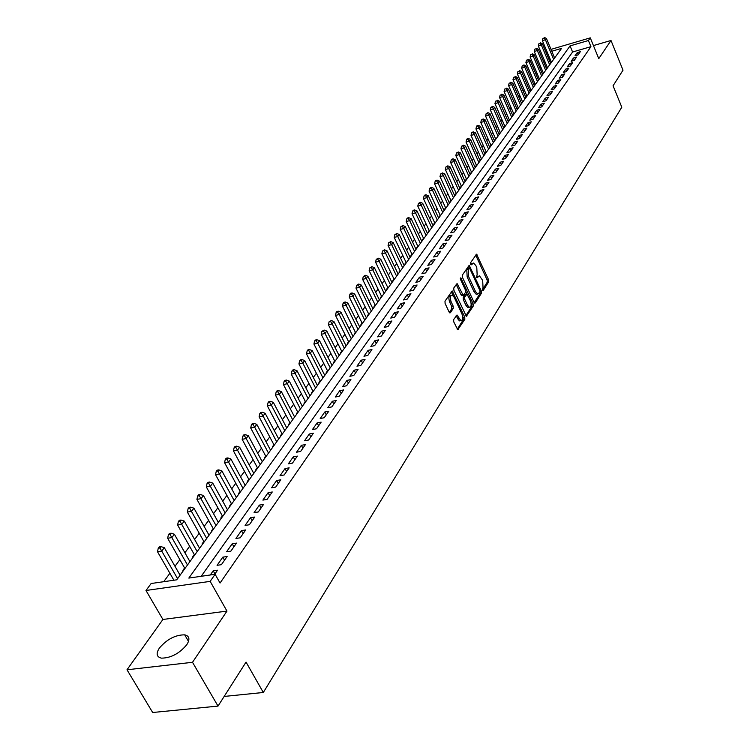 <?xml version="1.0" encoding="UTF-8"?>
<svg xmlns="http://www.w3.org/2000/svg" width="750" height="750" viewBox="0 0 750 750"><rect width="100%" height="100%" fill="white"/><g stroke="black" fill="none" stroke-linecap="round" stroke-linejoin="round"><path stroke-width="1.12" d="M482.391 290.081L483.197 290.466L488.672 281.859L488.559 279.694L476.559 254.194L470.494 262.828L470.569 264.366L471.384 264.778L473.606 263.044L475.847 265.547L476.794 267.628L477.141 274.622L476.494 277.266L476.981 277.809L479.531 275.906L482.672 280.434L483.028 287.428L482.391 290.081M186.778 644.738C190.162 639.281 189.469 635.981 184.706 634.847C175.425 634.828 166.988 639.225 159.394 648.047C155.831 653.634 156.534 657 161.503 658.144C170.916 658.022 179.344 653.55 186.778 644.738M453.647 319.594L453.75 321.881L457.781 329.766L464.841 319.312L464.738 317.053L452.194 290.934L444.994 301.2L445.097 303.488L449.184 312.169L450.422 312.722L453.263 308.372L453.159 306.094L451.153 301.809C449.822 297.703 450.197 295.491 452.278 295.172L454.153 297.253L461.953 313.95C463.275 318.066 462.891 320.278 460.809 320.587L457.013 315L453.647 319.594M218.016 706.097L152.672 712.5L126.994 669.778L192.506 662.297L218.016 706.097L246.037 662.1L263.306 692.484L621.806 107.222L613.059 85.791L623.006 70.181L610.997 40.481L598.772 58.641L590.278 37.856L588.422 40.519L590.934 46.669L220.05 583.05L215.119 574.284L210.159 581.372L145.988 590.484L151.153 583.509L176.738 579.825L561.562 48.384L551.784 51.253M192.506 662.297L226.969 611.091L210.159 581.372M474.075 302.409L475.247 302.963L481.462 293.194L481.35 291L469.191 265.303L462.347 275.091L462.45 277.312L474.075 302.409M473.25 306.094L466.369 316.312L453.881 290.241L453.778 287.991L457.087 283.556L463.256 295.378L465.581 292.369L465.478 290.138L460.538 279.488L460.809 277.781L473.137 303.872L473.25 306.094L471.797 306.412L465.816 315.797M610.997 40.481L593.438 45.581M184.603 567.984L182.888 570.356L183.675 570.234M194.316 554.587L192.628 556.912L193.416 556.791M203.841 541.444L202.181 543.722L202.959 543.6M213.178 528.553L211.556 530.794L212.325 530.662M222.347 515.906L220.753 518.1L221.522 517.978M231.337 503.494L229.781 505.65L230.541 505.519M240.169 491.306L238.631 493.425L239.391 493.294M248.831 479.344L247.331 481.425L248.081 481.294M257.344 467.606L255.863 469.641L256.613 469.509M265.697 456.075L264.253 458.072L264.994 457.941M273.909 444.75L272.484 446.719L273.216 446.578M281.972 433.622L280.566 435.553L281.306 435.413M289.894 422.691L288.516 424.594L289.247 424.453M297.675 411.947L296.325 413.812L297.047 413.672M305.325 401.391L303.994 403.228L304.716 403.087M312.844 391.012L311.541 392.822L312.253 392.672M320.231 380.812L318.947 382.584L319.659 382.444M327.506 370.791L326.241 372.534L326.944 372.384M334.65 360.928L333.403 362.634L334.106 362.494M341.681 351.225L340.453 352.913L341.156 352.762M348.591 341.681L347.391 343.341L348.084 343.191M355.397 332.297L354.206 333.928L354.9 333.778M362.081 323.062L360.919 324.666L361.613 324.516M368.672 313.978L367.528 315.553L368.203 315.403M375.15 305.034L374.025 306.591L374.7 306.431M381.525 296.231L380.419 297.759L381.094 297.609M387.806 287.559L386.719 289.069L387.384 288.919M393.994 279.028L392.916 280.519L393.581 280.359M400.078 270.628L399.019 272.091L399.684 271.941M406.069 262.359L405.028 263.803L405.684 263.644M411.975 254.213L410.944 255.628L411.6 255.469M417.787 246.188L416.775 247.584L417.431 247.425M423.516 238.284L422.522 239.662L423.169 239.503M429.159 230.494L428.184 231.853L428.822 231.694M434.719 222.825L433.753 224.156L434.4 223.997M440.203 215.259L439.247 216.572L439.884 216.412M445.603 207.806L444.666 209.1L445.294 208.941M450.928 200.466L450 201.741L450.628 201.581M456.169 193.219L455.259 194.484L455.887 194.325M461.344 186.084L460.444 187.322L461.072 187.162M466.444 179.044L465.553 180.272L466.181 180.113M471.469 172.106L470.597 173.316L471.216 173.156M476.428 165.262L475.566 166.453L476.184 166.294M481.322 158.513L480.469 159.694L481.078 159.525M486.141 151.856L485.306 153.019L485.916 152.859M490.903 145.294L490.078 146.438L490.678 146.278M495.6 138.816L494.775 139.941L495.384 139.781M500.222 132.422L499.425 133.537L500.016 133.378M504.797 126.122L504 127.219L504.591 127.059M509.306 119.897L508.519 120.984L509.109 120.816M513.75 113.756L512.981 114.825L513.572 114.666M518.147 107.7L517.378 108.75L517.969 108.591M522.478 101.719L521.728 102.759L522.309 102.591M526.763 95.812L526.013 96.844L526.594 96.675M530.981 89.981L530.25 90.994L530.822 90.834M535.153 84.225L534.422 85.228L535.003 85.069M539.269 78.544L538.556 79.538L539.119 79.369M543.337 72.938L542.625 73.913L543.197 73.753M547.35 67.397L546.647 68.362L547.219 68.194M578.062 54.938L580.341 51.684L577.275 52.575L574.988 55.828L578.062 54.938M574.228 60.422L576.534 57.122L573.459 58.013L571.144 61.313L574.228 60.422M570.347 65.972L572.681 62.634L569.587 63.516L567.244 66.862L570.347 65.972M566.409 71.588L568.781 68.213L565.669 69.103L563.297 72.478L566.409 71.588M562.425 77.287L564.825 73.856L561.703 74.747L559.294 78.178L562.425 77.287M558.394 83.053L560.822 79.584L557.681 80.475L555.244 83.944L558.394 83.053M554.306 88.894L556.763 85.378L553.603 86.269L551.138 89.784L554.306 88.894M550.163 94.809L552.656 91.256L549.478 92.147L546.975 95.7L550.163 94.809M545.972 100.809L548.494 97.2L545.297 98.091L542.766 101.7L545.972 100.809M541.716 106.884L544.275 103.228L541.069 104.119L538.5 107.775L541.716 106.884M537.403 113.044L540 109.341L536.775 110.231L534.169 113.934L537.403 113.044M533.044 119.287L535.669 115.528L532.425 116.419L529.791 120.178L533.044 119.287M528.619 125.606L531.281 121.809L528.019 122.691L525.347 126.497L528.619 125.606M524.128 132.019L526.828 128.166L523.547 129.056L520.837 132.909L524.128 132.019M519.581 138.525L522.319 134.606L519.019 135.497L516.272 139.406L519.581 138.525M514.969 145.106L517.744 141.15L514.434 142.031L511.65 145.997L514.969 145.106M510.3 151.791L513.113 147.769L509.775 148.659L506.953 152.681L510.3 151.791M505.556 158.569L508.406 154.491L505.059 155.372L502.2 159.45L505.556 158.569M500.747 165.441L503.644 161.306L500.269 162.188L497.372 166.322L500.747 165.441M495.872 172.406L498.806 168.216L495.422 169.097L492.478 173.287L495.872 172.406M490.931 179.475L493.903 175.219L490.5 176.1L487.509 180.356L490.931 179.475M485.916 186.647L488.934 182.325L485.503 183.206L482.475 187.519L485.916 186.647M480.825 193.922L483.881 189.544L480.441 190.416L477.366 194.794L480.825 193.922M475.659 201.3L478.762 196.856L475.303 197.737L472.181 202.172L475.659 201.3M470.419 208.791L473.569 204.281L470.091 205.153L466.922 209.662L470.419 208.791M465.103 216.384L468.3 211.819L464.794 212.691L461.588 217.256L465.103 216.384M459.703 224.1L462.947 219.459L459.431 220.331L456.169 224.972L459.703 224.1M454.219 231.938L457.519 227.222L453.975 228.084L450.666 232.8L454.219 231.938M448.659 239.887L452.006 235.097L448.444 235.959L445.087 240.75L448.659 239.887M443.016 247.95L446.409 243.094L442.828 243.956L439.416 248.812L443.016 247.95M437.278 256.153L440.728 251.222L437.128 252.075L433.659 257.006L437.278 256.153M431.456 264.478L434.962 259.462L431.334 260.325L427.819 265.331L431.456 264.478M425.541 272.925L429.103 267.844L425.456 268.697L421.875 273.778L425.541 272.925M419.531 281.512L423.15 276.347L419.475 277.2L415.847 282.366L419.531 281.512M413.428 290.241L417.103 284.991L413.409 285.834L409.725 291.084L413.428 290.241M407.222 299.1L410.953 293.766L407.25 294.609L403.5 299.944L407.222 299.1M400.922 308.109L404.719 302.691L400.978 303.525L397.172 308.944L400.922 308.109M394.519 317.269L398.372 311.756L394.613 312.591L390.75 318.094L394.519 317.269M388.003 326.569L391.922 320.972L388.144 321.797L384.216 327.394L388.003 326.569M381.384 336.028L385.369 330.338L381.572 331.163L377.569 336.853L381.384 336.028M374.662 345.647L378.712 339.853L374.887 340.678L370.819 346.462L374.662 345.647M367.819 355.425L371.934 349.537L368.091 350.353L363.956 356.231L367.819 355.425M360.853 365.372L365.044 359.381L361.172 360.188L356.972 366.178L360.853 365.372M353.775 375.487L358.041 369.394L354.141 370.2L349.866 376.284L353.775 375.487M346.575 385.781L350.916 379.584L346.997 380.372L342.647 386.569L346.575 385.781M339.253 396.244L343.659 389.944L339.722 390.731L335.297 397.031L339.253 396.244M331.8 406.903L336.291 400.491L332.316 401.269L327.816 407.681L331.8 406.903M324.206 417.75L328.781 411.216L324.788 411.994L320.203 418.519L324.206 417.75M316.491 428.784L321.141 422.137L317.119 422.906L312.45 429.544L316.491 428.784M308.625 440.025L313.359 433.256L309.309 434.016L304.566 440.775L308.625 440.025M300.619 451.462L305.438 444.572L301.369 445.322L296.531 452.213L300.619 451.462M292.462 463.116L297.375 456.103L293.278 456.844L288.356 463.856L292.462 463.116M284.156 474.984L289.163 467.841L285.038 468.572L280.022 475.716L284.156 474.984M275.7 487.078L280.791 479.803L276.647 480.516L271.528 487.791L275.7 487.078M267.075 499.406L272.269 491.981L268.097 492.694L262.884 500.1L267.075 499.406M258.291 511.959L263.578 504.394L259.378 505.097L254.072 512.653L258.291 511.959M249.337 524.756L254.728 517.05L250.5 517.734L245.091 525.441L249.337 524.756M240.206 537.806L245.7 529.95L241.444 530.625L235.931 538.472L240.206 537.806M230.897 551.109L236.503 543.103L232.219 543.759L226.594 551.766L230.897 551.109M221.4 564.684L227.119 556.509L222.806 557.156L217.069 565.322L221.4 564.684M590.934 46.669L572.587 52.003L201.188 576.3M214.631 574.359L217.547 570.188L213.206 570.816L210.281 574.988M544.819 61.397L543.966 62.55M540.788 66.909L539.906 68.109M536.7 72.487L535.781 73.725M532.556 78.141L531.609 79.425M528.366 83.859L527.391 85.191M524.119 89.653L523.106 91.031M519.816 95.531L518.775 96.956M515.456 101.484L514.378 102.947M511.041 107.513L509.925 109.031M506.569 113.616L505.416 115.181M502.031 119.803L500.85 121.425M497.438 126.075L496.219 127.753M492.787 132.431L491.522 134.166M488.062 138.881L486.759 140.662M483.281 145.406L481.931 147.253M478.425 152.034L477.037 153.928M473.512 158.747L472.078 160.706M468.525 165.553L467.044 167.569M463.472 172.453L461.944 174.534M458.344 179.456L456.769 181.603M453.141 186.562L451.519 188.766M447.863 193.763L446.194 196.041M442.509 201.075L440.794 203.419M437.072 208.491L435.309 210.9M431.559 216.009L429.741 218.503M425.972 223.65L424.097 226.209M420.291 231.403L418.359 234.037M414.534 239.269L412.547 241.978M408.684 247.247L406.631 250.05M402.741 255.356L400.631 258.234M396.713 263.588L394.547 266.55M390.591 271.95L388.359 274.997M384.375 280.444L382.069 283.584M378.056 289.069L375.684 292.294M371.634 297.825L369.197 301.153M365.119 306.731L362.606 310.153M358.491 315.769L355.912 319.294M351.759 324.966L349.106 328.594M344.916 334.312L342.178 338.044M337.959 343.809L335.147 347.644M330.881 353.466L327.994 357.413M323.691 363.281L320.719 367.35M316.378 373.266L313.312 377.447M308.944 383.419L305.784 387.722M301.378 393.75L298.125 398.184M293.672 404.259L290.334 408.825M285.844 414.956L282.403 419.644M277.875 425.841L274.331 430.669M269.756 436.913L266.109 441.891M261.497 448.191L257.747 453.309M253.087 459.675L249.225 464.944M244.519 471.375L240.544 476.794M235.791 483.281L231.703 488.859M226.903 495.413L222.694 501.159M217.856 507.778L213.516 513.694M208.622 520.378L204.159 526.462M199.219 533.212L194.625 539.484M189.628 546.3L184.903 552.759M179.859 559.65L174.984 566.306M169.884 573.263L163.706 581.7M555.3 57.028L554.325 57.319M549.919 58.594L548.766 58.931M551.316 61.922L550.622 62.878L551.184 62.719M224.175 696.441L263.306 692.484M226.969 611.091L162.909 619.472L126.994 669.778M162.909 619.472L145.988 590.484M545.456 51.047L546.591 50.681M588.422 40.519L570.056 45.9L188.831 578.081L215.119 574.284M550.997 49.388L590.278 37.856M547.378 52.547L546.225 52.884M572.587 52.003L570.056 45.9M577.275 52.575L578.184 54.769M573.459 58.013L574.369 60.216M569.587 63.516L570.506 65.738M565.669 69.103L566.597 71.325M561.703 74.747L562.641 76.988M557.681 80.475L558.628 82.725M553.603 86.269L554.559 88.528M549.478 92.147L550.444 94.416M545.297 98.091L546.272 100.378M541.069 104.119L542.044 106.416M536.775 110.231L537.759 112.538M532.425 116.419L533.419 118.744M528.019 122.691L529.022 125.025M523.547 129.056L524.569 131.4M519.019 135.497L520.05 137.859M514.434 142.031L515.466 144.403M509.775 148.659L510.825 151.041M505.059 155.372L506.109 157.772M500.269 162.188L501.337 164.597M495.422 169.097L496.491 171.516M490.5 176.1L491.588 178.537M485.503 183.206L486.6 185.653M480.441 190.416L481.547 192.881M475.303 197.737L476.419 200.213M470.091 205.153L471.216 207.647M464.794 212.691L465.938 215.194M459.431 220.331L460.575 222.844M453.975 228.084L455.138 230.616M448.444 235.959L449.625 238.509M442.828 243.956L444.019 246.516M437.128 252.075L438.328 254.653M431.334 260.325L432.544 262.913M425.456 268.697L426.675 271.294M419.475 277.2L420.722 279.816M413.409 285.834L414.666 288.469M407.25 294.609L408.516 297.262M400.978 303.525L402.262 306.188M394.613 312.591L395.916 315.272M388.144 321.797L389.456 324.497M381.572 331.163L382.894 333.872M374.887 340.678L376.228 343.406M368.091 350.353L369.45 353.1M361.172 360.188L362.55 362.953M354.141 370.2L355.538 372.975M346.997 380.372L348.403 383.175M339.722 390.731L341.147 393.544M332.316 401.269L333.759 404.1M324.788 411.994L326.25 414.834M317.119 422.906L318.6 425.766M309.309 434.016L310.809 436.894M301.369 445.322L302.887 448.219M293.278 456.844L294.816 459.759M285.038 468.572L286.594 471.506M276.647 480.516L278.222 483.469M268.097 492.694L269.691 495.666M259.378 505.097L261 508.088M250.5 517.734L252.141 520.744M241.444 530.625L243.112 533.653M232.219 543.759L233.906 546.806M222.806 557.156L224.522 560.222M213.206 570.816L214.95 573.909M478.35 276.178L476.597 276.881L478.031 276.553M472.425 263.316L470.681 264.009L472.116 263.681M482.325 289.913L487.247 282.178L487.134 280.012L475.678 255.028M469.266 268.191L468.3 266.137M474.206 302.644L480.028 293.512L480.113 291.863M480 292.162L479.925 290.625L469.847 268.753L469.031 268.341L468.253 269.513L468.591 276.572L475.519 291.572L477.684 294.019L480 292.162M468.009 268.575L469.031 268.341M477.572 293.981L476.25 294.337L474.075 291.891L467.147 276.909L466.809 269.85L467.587 268.678M462.206 295.613L461.109 294.928L456.169 284.381M465.778 291.45L467.025 294.131M471.028 302.766L471.694 304.191L473.137 303.872M467.494 305.203L469.303 307.238C471.319 306.919 471.675 304.744 470.381 300.703L466.988 294.122L464.672 297.131L464.775 299.372L467.494 305.203L466.031 305.522L467.85 307.556L468.938 307.322M466.594 294.206L465.038 294.647L466.491 294.328M466.031 305.522L463.322 299.691L463.219 297.45L465.038 294.647M471.797 306.412L471.694 304.191M460.491 320.653L459.347 320.897L456.084 315.825M451.144 295.425L450.806 295.5C448.734 295.819 448.35 298.031 449.681 302.137L451.153 301.809M449.334 312.45L451.791 308.691L451.688 306.422L449.681 302.137M453.178 295.772L451.275 291.75M457.238 329.259L463.378 319.622L462.591 315.909M554.606 57.994L546.413 38.428L545.409 39.759L542.381 40.659L551.475 62.316M544.134 38.034L542.925 38.391L544.134 38.034L545.409 39.759L553.622 59.344M544.528 37.5L546.413 38.428M542.381 40.659L542.925 38.391M550.659 63.441L542.4 43.772L541.388 45.122L538.341 46.022L547.509 67.791M540.103 43.388L538.884 43.744L540.103 43.388L541.388 45.122L549.666 64.809M540.506 42.844L542.4 43.772M538.341 46.022L538.884 43.744M546.666 68.953L538.331 49.191L537.309 50.559L534.253 51.459L543.497 73.331M536.016 48.806L534.797 49.162L536.016 48.806L537.309 50.559L545.662 70.341M536.428 48.253L538.331 49.191M534.253 51.459L534.797 49.162M542.625 74.541L534.216 54.675L533.184 56.053L530.109 56.962L539.438 78.938M531.881 54.291L530.653 54.656L531.881 54.291L533.184 56.053L541.603 75.947M532.303 53.737L534.216 54.675M530.109 56.962L530.653 54.656M538.528 80.194L530.053 60.225L529.003 61.631L525.909 62.531L535.322 84.628M527.7 59.85L526.462 60.206L527.7 59.85L529.003 61.631L537.497 81.619M528.113 59.288L530.053 60.225M525.909 62.531L526.462 60.206M534.384 85.922L525.834 65.859L524.766 67.275L521.663 68.175L531.15 90.384M523.453 65.475L522.216 65.841L523.453 65.475L524.766 67.275L533.334 87.366M523.884 64.912L525.834 65.859M521.663 68.175L522.216 65.841M530.184 91.725L521.559 71.55L520.481 72.994L517.35 73.894L526.931 96.216M519.159 71.184L517.913 71.541L519.159 71.184L520.481 72.994L529.125 93.178M519.591 70.612L521.559 71.55M517.35 73.894L517.913 71.541M525.928 97.594L517.219 77.325L516.131 78.778L512.991 79.688L522.656 102.122M514.809 76.959L513.553 77.325L514.809 76.959L516.131 78.778L524.85 99.075M515.241 76.378L517.219 77.325M512.991 79.688L513.553 77.325M521.616 103.547L512.831 83.175L511.725 84.647L508.575 85.547L518.316 108.103M510.394 82.809L509.138 83.175L510.394 82.809L511.725 84.647L520.528 105.047M510.844 82.219L512.831 83.175M508.575 85.547L509.138 83.175M517.247 109.584L508.387 89.1L507.272 90.591L504.094 91.5L513.928 114.169M505.931 88.744L504.656 89.1L505.931 88.744L507.272 90.591L516.15 111.103M506.381 88.144L508.387 89.1M504.094 91.5L504.656 89.1M512.822 115.697L503.888 95.1L502.744 96.619L499.556 97.519L509.484 120.309M501.403 94.753L500.128 95.109L501.403 94.753L502.744 96.619L511.706 117.234M501.853 94.144L503.888 95.1M499.556 97.519L500.128 95.109M508.341 121.884L499.322 101.184L498.169 102.722L494.963 103.622L504.975 126.534M496.809 100.838L495.534 101.203L496.809 100.838L498.169 102.722L507.206 123.45M497.278 100.228L499.322 101.184M494.963 103.622L495.534 101.203M503.794 128.166L494.691 107.353L493.528 108.909L490.303 109.809L500.409 132.834M492.159 107.016L492.628 106.397L490.875 107.372L492.159 107.016L493.528 108.909L502.65 129.741M492.628 106.397L494.691 107.353M490.303 109.809L490.875 107.372M499.191 134.522L490.003 113.606L488.822 115.181L485.578 116.081L495.778 139.228M487.453 113.269L487.922 112.641L486.159 113.634L487.453 113.269L488.822 115.181L498.028 136.125M487.922 112.641L490.003 113.606M485.578 116.081L486.159 113.634M494.522 140.972L485.25 119.944L484.05 121.537L480.797 122.438L491.091 145.706M482.672 119.616L483.15 118.969L481.369 119.972L482.672 119.616L484.05 121.537L493.341 142.594M483.15 118.969L485.25 119.944M480.797 122.438L481.369 119.972M489.788 147.506L480.431 126.366L479.213 127.988L475.941 128.887L486.328 152.278M477.834 126.037L478.322 125.391L477.009 125.756L476.522 126.403L477.834 126.037L479.213 127.988L488.597 149.147M478.322 125.391L480.431 126.366M475.941 128.887L476.522 126.403M484.988 154.125L475.547 132.872L474.309 134.522L471.019 135.412L481.509 158.934M472.922 132.553L473.409 131.906L472.097 132.263L471.6 132.919L472.922 132.553L474.309 134.522L483.778 155.794M473.409 131.906L475.547 132.872M471.019 135.412L471.6 132.919M480.131 160.847L470.587 139.481L469.341 141.141L466.031 142.041L476.616 165.684M467.944 139.162L468.441 138.497L467.119 138.863L466.622 139.528L467.944 139.162L469.341 141.141L478.903 162.534M468.441 138.497L470.587 139.481M466.031 142.041L466.622 139.528M475.2 167.653L465.562 146.175L464.297 147.863L460.969 148.763L471.666 172.537M462.891 145.866L463.397 145.191L461.559 146.231L462.891 145.866L464.297 147.863L473.953 169.369M463.397 145.191L465.562 146.175M460.969 148.763L461.559 146.231M470.194 174.562L460.472 152.963L459.188 154.678L455.841 155.569L466.641 179.475M457.772 152.662L458.287 151.978L456.431 153.028L457.772 152.662L459.188 154.678L468.938 176.306M458.287 151.978L460.472 152.963M455.841 155.569L456.431 153.028M465.122 181.566L455.306 159.844L454.003 161.588L450.637 162.478L461.541 186.516M452.578 159.553L453.103 158.859L451.762 159.225L451.238 159.919L452.578 159.553L454.003 161.588L463.847 183.328M453.103 158.859L455.306 159.844M450.637 162.478L451.238 159.919M459.975 188.672L450.066 166.838L448.744 168.591L445.359 169.491L456.366 193.659M447.309 166.547L447.844 165.844L445.959 166.912L447.309 166.547L448.744 168.591L458.681 190.463M447.844 165.844L450.066 166.838M445.359 169.491L445.959 166.912M454.762 195.872L444.75 173.916L443.4 175.706L440.006 176.597L451.125 200.897M441.966 173.644L442.509 172.931L440.606 174L441.966 173.644L443.4 175.706L453.441 197.691M442.509 172.931L444.75 173.916M440.006 176.597L440.606 174M449.466 203.184L439.35 181.106L437.991 182.925L434.578 183.816L445.8 208.247M436.547 180.844L437.091 180.113L435.722 180.469L435.178 181.2L436.547 180.844L437.991 182.925L448.134 205.031M437.091 180.113L439.35 181.106M434.578 183.816L435.178 181.2M444.094 210.6L433.875 188.4L432.497 190.237L429.066 191.128L440.409 215.7M431.044 188.138L431.597 187.406L430.228 187.762L429.675 188.503L431.044 188.138L432.497 190.237L442.744 212.475M431.597 187.406L433.875 188.4M429.066 191.128L429.675 188.503M438.647 218.128L428.325 195.806L426.919 197.672L423.469 198.562L434.925 223.266M425.466 195.553L426.028 194.803L424.641 195.159L424.078 195.909L425.466 195.553L426.919 197.672L437.269 220.022M426.028 194.803L428.325 195.806M423.469 198.562L424.078 195.909M433.116 225.769L422.691 203.316L421.266 205.209L417.787 206.1L429.366 230.944M419.794 203.072L420.366 202.312L418.406 203.428L419.794 203.072L421.266 205.209L431.719 227.691M420.366 202.312L422.691 203.316M417.787 206.1L418.406 203.428M427.5 233.513L416.962 210.938L415.528 212.859L412.031 213.75L423.731 238.734M414.047 210.703L414.628 209.934L413.231 210.291L412.65 211.059L414.047 210.703L415.528 212.859L426.084 235.472M414.628 209.934L416.962 210.938M412.031 213.75L412.65 211.059M421.809 241.378L411.159 218.681L409.697 220.631L406.181 221.512L418.003 246.637M408.206 218.456L408.797 217.678L407.391 218.025L406.8 218.812L408.206 218.456L409.697 220.631L420.366 243.366M408.797 217.678L411.159 218.681M406.181 221.512L406.8 218.812M416.025 249.366L405.262 226.537L403.772 228.516L400.247 229.397L412.191 254.662M402.281 226.322L402.881 225.525L400.866 226.678L402.281 226.322L403.772 228.516L414.562 251.381M402.881 225.525L405.262 226.537M400.247 229.397L400.866 226.678M410.156 257.475L399.281 234.516L397.772 236.531L394.209 237.403L406.284 262.819M396.262 234.309L396.872 233.503L394.847 234.656L396.262 234.309L397.772 236.531L408.675 259.519M396.872 233.503L399.281 234.516M394.209 237.403L394.847 234.656M404.194 265.706L393.197 242.616L391.669 244.659L388.087 245.531L400.294 271.088M390.15 242.419L390.769 241.603L388.725 242.766L390.15 242.419L391.669 244.659L402.684 267.787M390.769 241.603L393.197 242.616M388.087 245.531L388.725 242.766M398.137 274.069L387.028 250.838L385.472 252.919L381.872 253.791L394.209 279.497M383.944 250.659L384.572 249.825L382.509 251.006L383.944 250.659L385.472 252.919L396.609 276.178M384.572 249.825L387.028 250.838M381.872 253.791L382.509 251.006M391.988 282.562L380.756 259.2L379.172 261.309L375.562 262.172L388.031 288.028M377.644 259.022L378.281 258.178L376.2 259.369L377.644 259.022L379.172 261.309L390.441 284.7M378.281 258.178L380.756 259.2M375.562 262.172L376.2 259.369M385.744 291.178L374.391 267.684L372.778 269.831L369.141 270.694L381.75 296.691M371.241 267.525L371.887 266.663L369.788 267.872L371.241 267.525L372.778 269.831L384.169 293.363M371.887 266.663L374.391 267.684M369.141 270.694L369.788 267.872M379.406 299.944L367.922 276.309L366.281 278.484L362.625 279.347L375.375 305.503M364.734 276.159L365.391 275.287L363.272 276.506L364.734 276.159L366.281 278.484L377.803 302.156M365.391 275.287L367.922 276.309M362.625 279.347L363.272 276.506M372.956 308.841L361.341 285.075L359.681 287.288L356.006 288.141L368.897 314.447M358.125 284.934L358.791 284.044L356.653 285.272L358.125 284.934L359.681 287.288L371.334 311.091M358.791 284.044L361.341 285.075M356.006 288.141L356.653 285.272M366.412 317.887L354.666 293.972L352.978 296.222L349.275 297.075L362.316 323.541M351.412 293.85L352.087 292.95L350.606 293.287L349.931 294.188L351.412 293.85L352.978 296.222L364.753 320.175M352.087 292.95L354.666 293.972M349.275 297.075L349.931 294.188M359.756 327.075L347.869 303.028L346.163 305.306L342.441 306.159L355.631 332.775M344.578 302.906L345.272 301.997L343.781 302.334L343.097 303.253L344.578 302.906L346.163 305.306L358.069 329.4M345.272 301.997L347.869 303.028M342.441 306.159L343.097 303.253M352.987 336.422L340.969 312.225L339.225 314.541L335.484 315.384L348.834 342.159M337.641 312.122L338.344 311.194L336.844 311.531L336.15 312.459L337.641 312.122L339.225 314.541L351.281 338.775M338.344 311.194L340.969 312.225M335.484 315.384L336.15 312.459M346.116 345.909L333.956 321.572L332.184 323.934L328.416 324.769L341.916 351.703M330.591 321.488L331.303 320.541L329.081 321.825L330.591 321.488L332.184 323.934L344.381 348.309M331.303 320.541L333.956 321.572M328.416 324.769L329.081 321.825M339.122 355.566L326.822 331.078L325.022 333.478L321.234 334.312L334.894 361.406M323.419 331.003L324.141 330.047L321.9 331.341L323.419 331.003L325.022 333.478L337.359 358.003M324.141 330.047L326.822 331.078M321.234 334.312L321.9 331.341M332.016 365.381L319.566 340.744L317.738 343.191L313.922 344.016L327.75 371.278M316.125 340.688L316.856 339.713L315.338 340.05L314.597 341.025L316.125 340.688L317.738 343.191L330.225 367.856M316.856 339.713L319.566 340.744M313.922 344.016L314.597 341.025M324.788 375.356L312.188 350.578L310.322 353.062L306.497 353.888L320.484 381.309M308.7 350.541L309.45 349.547L307.922 349.875L307.172 350.869L308.7 350.541L310.322 353.062L322.969 377.878M309.45 349.547L312.188 350.578M306.497 353.888L307.172 350.869M317.438 385.509L304.688 360.581L302.794 363.103L298.931 363.928L313.097 391.509M301.153 360.553L301.913 359.541L300.375 359.869L299.616 360.881L301.153 360.553L302.794 363.103L315.581 388.078M301.913 359.541L304.688 360.581M298.931 363.928L299.616 360.881M309.966 395.841L297.047 370.753L295.125 373.322L291.244 374.137L305.578 401.887M293.475 370.744L294.253 369.713L292.706 370.041L291.928 371.072L293.475 370.744L295.125 373.322L308.072 398.447M294.253 369.713L297.047 370.753M291.244 374.137L291.928 371.072M302.353 406.341L289.284 381.103L287.325 383.719L283.416 384.525L297.938 412.453M285.666 381.112L286.453 380.072L284.897 380.391L284.109 381.431L285.666 381.112L287.325 383.719L300.431 408.994M286.453 380.072L289.284 381.103M283.416 384.525L284.109 381.431M294.619 417.028L281.381 391.641L279.384 394.303L275.456 395.1L290.156 423.197M277.716 391.669L278.522 390.6L276.947 390.919L276.15 391.988L277.716 391.669L279.384 394.303L292.659 419.728M278.522 390.6L281.381 391.641M275.456 395.1L276.15 391.988M286.734 427.913L273.337 402.366L271.303 405.075L267.347 405.863L282.234 434.128M269.625 402.403L270.441 401.325L268.866 401.634L268.05 402.722L269.625 402.403L271.303 405.075L284.747 430.659M270.441 401.325L273.337 402.366M267.347 405.863L268.05 402.722M278.719 438.984L265.144 413.278L263.072 416.034L259.097 416.812L274.181 445.256M261.394 413.334L262.219 412.238L260.634 412.547L259.8 413.653L261.394 413.334L263.072 416.034L276.694 441.778M262.219 412.238L265.144 413.278M259.097 416.812L259.8 413.653M270.562 450.253L256.809 424.387L254.7 427.2L250.697 427.969L265.978 456.581M253.003 424.472L253.847 423.347L252.253 423.656L251.409 424.781L253.003 424.472L254.7 427.2L268.5 453.103M253.847 423.347L256.809 424.387M250.697 427.969L251.409 424.781M262.247 461.728L248.316 435.703L246.169 438.562L242.147 439.322L257.625 468.122M244.462 435.806L245.325 434.662L243.722 434.962L242.859 436.106L244.462 435.806L246.169 438.562L260.147 464.625M245.325 434.662L248.316 435.703M242.147 439.322L242.859 436.106M253.791 473.409L239.672 447.225L237.487 450.141L233.438 450.891L249.113 479.869M235.772 447.347L236.644 446.184L235.031 446.484L234.15 447.647L235.772 447.347L237.487 450.141L251.653 476.363M236.644 446.184L239.672 447.225M233.438 450.891L234.15 447.647M245.175 485.316L230.869 458.962L228.637 461.934L224.569 462.675L240.45 491.831M226.912 459.103L227.803 457.922L226.181 458.222L225.281 459.403L226.912 459.103L242.991 488.325M227.803 457.922L230.869 458.962M224.569 462.675L225.281 459.403M236.391 497.438L221.897 470.916L219.628 473.944L215.522 474.675L231.628 504.019M217.884 471.084L218.794 469.875L217.162 470.175L216.244 471.375L217.884 471.084L234.169 500.503M218.794 469.875L221.897 470.916M215.522 474.675L216.244 471.375M227.447 509.784L212.747 483.103L210.441 486.188L206.316 486.909L222.637 516.431M208.688 483.291L209.616 482.063L207.966 482.353L207.037 483.581L208.688 483.291L225.188 512.916M209.616 482.063L212.747 483.103M206.316 486.909L207.037 483.581M218.334 522.375L203.438 495.525L201.075 498.666L196.922 499.378L213.478 529.078M199.312 495.731L200.259 494.475L198.6 494.766L197.653 496.022L199.312 495.731L216.028 525.553M200.259 494.475L203.438 495.525M196.922 499.378L197.653 496.022M209.044 535.2L193.941 508.181L191.531 511.378L187.359 512.081L204.141 541.978M189.759 508.416L190.725 507.141L189.056 507.422L188.091 508.697L189.759 508.416L206.7 538.444M190.725 507.141L193.941 508.181M187.359 512.081L188.091 508.697M199.575 548.278L184.256 521.081L181.8 524.344L177.6 525.037L194.625 555.122M180.019 521.344L181.003 520.041L179.325 520.322L178.341 521.625L180.019 521.344L197.184 551.587M181.003 520.041L184.256 521.081M177.6 525.037L178.341 521.625M189.919 561.609L174.384 534.244L171.881 537.572L167.653 538.247L184.913 568.519M170.091 534.534L171.094 533.203L169.397 533.475L168.394 534.806L170.091 534.534L187.481 564.984M171.094 533.203L174.384 534.244M167.653 538.247L168.394 534.806M180.075 575.203L164.306 547.659L161.766 551.062L157.5 551.719L173.897 580.228M159.956 547.978L160.978 546.628L159.281 546.891L158.25 548.25L159.956 547.978L177.591 578.644M160.978 546.628L164.306 547.659M157.5 551.719L158.25 548.25M475.837 255.309L477.262 254.981M487.134 280.012L488.559 279.694M487.247 282.178L488.672 281.859M468.45 266.428L469.894 266.091M480.113 291.272L481.35 291M480.028 293.512L481.462 293.194M474.609 303.103L475.247 302.963M466.809 269.85L468.253 269.513M467.147 276.909L468.591 276.572M474.075 291.891L475.519 291.572M466.219 316.238L466.884 316.097M456.328 284.672L457.791 284.344M461.109 294.928L462.562 294.609M460.322 278.559L461.297 278.334M463.219 297.45L464.672 297.131M463.322 299.691L464.775 299.372M456.225 316.088L457.697 315.769M457.528 318.863L459 318.553M451.688 306.422L453.159 306.094M451.791 308.691L453.263 308.372M449.738 312.872L450.422 312.722M451.434 292.05L452.897 291.722M463.275 317.372L464.738 317.053M463.378 319.622L464.841 319.312M457.631 329.691L458.325 329.55M184.706 634.847L188.513 641.409M467.916 268.538L469.097 268.266M476.25 294.337L477.684 294.019M461.794 295.706L463.256 295.378M467.85 307.556L469.303 307.238M459.347 320.897L460.809 320.587"/></g></svg>
